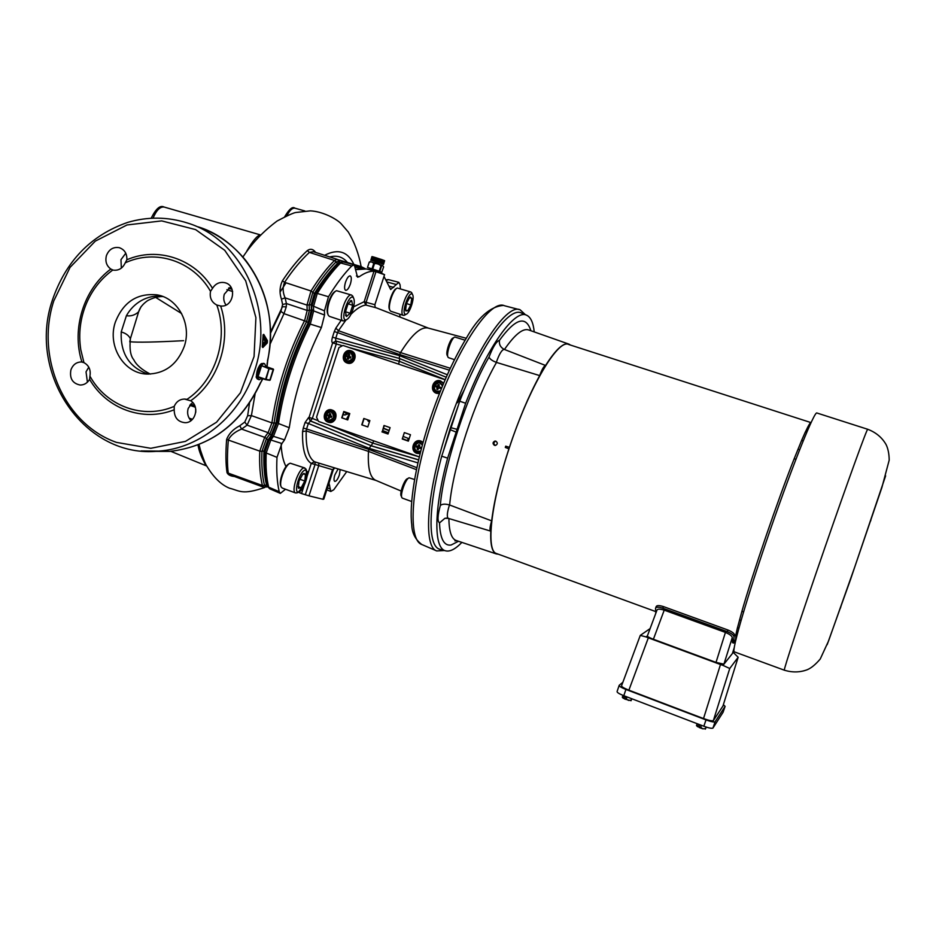 <?xml version="1.0" encoding="UTF-8"?>
<svg xmlns="http://www.w3.org/2000/svg" width="936" height="936" viewBox="0 0 936 936"><rect width="100%" height="100%" fill="white"/><g stroke="black" fill="none" stroke-linecap="round" stroke-linejoin="round"><path stroke-width="1.4" d="M339.616 262.525L337.463 263.402C329.87 270.96 322.171 280.987 314.391 293.494L311.197 304.726L311.395 310.073L308.19 322.709C291.716 355.364 281.011 388.826 276.05 423.095L271.288 435.357L267.883 440.049L263.987 451.012C263.414 464.537 264.244 475.804 266.479 484.836L267.509 486.24M346.32 419.363L349.678 413.548L346.905 419.562M308.704 471.311L307.113 472.235M286.03 466.596C283.269 461.401 281.631 454.1 281.128 444.682M210.518 291.353L212.53 288.346C215.491 283.666 219.515 281.759 224.605 282.637C237.51 285.07 233.661 307.733 220.65 305.99L216.801 305.031C211.536 302.246 209.442 297.683 210.518 291.353C193.272 260.898 155.47 248.672 125.237 262.84L126.875 259.775C127.074 253.539 124.511 249.502 119.176 247.654L119.855 247.853M125.237 262.84C122.651 268.41 118.603 270.82 113.092 270.106L110.822 269.041C106.482 265.812 105.019 261.343 106.423 255.622C108.915 249.409 113.174 246.753 119.176 247.654M112.788 270.024C101.31 278.413 92.594 289.364 86.662 302.878C80.274 317.983 78.32 333.59 80.788 349.736L83.959 362.653C88.978 365.426 90.968 369.919 89.926 376.132C106.259 406.165 143.231 419.843 174.213 406.364C176.284 401.696 179.7 399.251 184.451 399.04L190.663 400.784C199.824 406.095 195.589 422.908 185.164 422.698C177.91 421.984 174.26 417.667 174.201 409.769L174.213 406.364M89.926 376.132L89.599 379.349C87.352 383.093 84.228 384.988 80.227 385.035C72.563 383.514 69.451 378.483 70.89 369.954C72.879 364.666 76.436 361.998 81.584 361.963L83.959 362.653M267.345 363.285L266.818 366.83M262.665 378.647L261.986 380.168M262.56 344.12L265.145 341.429L263.004 337.756M262.431 345.361L265.988 340.95L263.075 335.93M267.427 340.669L267.263 342.962L262.84 347.513L262.291 346.238L263.753 334.374L267.427 340.669L263.636 345.583M263.753 334.374L263.098 334.912M263.051 335.404L263.121 334.772M262.84 347.513L262.349 346.893M267.263 342.962L265.649 342.003L266.573 341.149L263.11 335.228M262.887 378.729L260.781 382.496L262.115 379.536M267.041 364.081L267.673 360.875L267.053 366.912M256.558 377.992L256.335 377.325C256.663 369.568 258.827 364.97 262.829 363.507M262.688 363.577L262.314 363.554C259.096 362.665 254.288 377.091 257.681 378.787L256.406 377.606M286.053 282.801L280.133 291.962M270.633 331.824L282.473 306.715L286.264 306.868L286.428 303.556L282.613 304.539L280.905 311.372L270.644 332.97M315.643 252.427C313.197 249.034 310.436 248.414 307.359 250.567C299.122 258.125 290.792 268.222 282.391 280.847C279.618 286.896 279.314 293.003 281.467 299.169L282.613 304.539M255.048 394.255L251.398 415.607L271.896 422.896L268.094 432.666L247.092 425.155L251.398 415.607L247.642 415.736L244.776 422.066L239.768 425.74C233.239 429.133 228.852 433.707 226.629 439.452C225.576 452.942 225.705 464.022 227.038 472.692C228.115 474.88 230.595 476.155 234.456 476.482M244.776 422.066L247.092 425.155L241.593 429.074C235.135 431.695 230.724 435.252 228.361 439.768C227.179 453.784 227.144 464.829 228.255 472.926L231.169 475.277L263.683 487.246M121.341 268.129L120.966 259.681L125.775 253.223M87.422 382.18L86.03 371.849L88.78 367.158M191.002 420.627C187.844 417.199 186.907 413.139 188.183 408.447L192.582 402.363M225.997 305.007C223.739 301.766 223.177 298.163 224.312 294.196L230.736 286.872M198.011 444.939C199.52 455.107 206.084 465.379 205.709 465.297L205.721 465.297M264.853 487.457C241.839 495.32 239.967 490.768 229.554 488.229C221.364 484.918 213.888 477.711 207.125 466.608C205.768 465.016 203.557 459.553 200.491 450.239L199.029 444.541M249.514 403.264L247.642 415.736M271.288 435.357L268.094 432.666L264.677 437.346L241.593 429.074L239.768 425.74M308.19 322.709L306.587 321.539C289.903 354.592 279.057 388.487 274.049 423.201L269.907 433.871L266.491 438.563L264.677 437.346L259.775 451.129L226.629 439.452M267.883 440.049L266.491 438.563L261.951 451.327L259.775 451.129C259.225 464.876 260.103 476.33 262.408 485.491L227.038 472.692M228.957 287.867L231.952 289.095M337.124 259.319L313.361 251.702L309.383 252.392C300.819 260.348 292.547 270.329 284.591 282.321C282.52 287.258 282.695 292.43 285.106 297.859L281.467 299.169M347.221 262.174C342.693 256.862 336.855 255.119 329.718 256.944M260.512 234.913L260.255 234.854C257.061 235.732 252.626 241.055 246.94 250.813L246.472 251.889M228.559 288.148L232.058 289.364M186.978 399.391C215.619 380.402 228.981 338.434 216.801 305.031M115.28 322.3C123.213 302.059 137.136 292.921 157.061 294.863C178.027 298.186 191.903 324.09 184.345 346.238C177.372 364.513 164.947 373.803 147.081 374.084C123.926 373.616 107.149 346.027 115.28 322.3M360.571 266.444L337.826 259.611M344.46 411.723C346.016 413.981 347.607 414.531 349.233 413.384M345.29 414.929L343.079 414.625M348.438 417.76L347.209 419.679M418.556 459.904L370.948 445.77L369.229 448.379L308.353 423.458L306.575 428.98L303.264 428.08L305.054 422.545L308.353 423.458L310.553 420.943L371.3 445.782L310.167 420.907L308.669 417.456L310.553 420.943L312.343 418.404L309.055 417.491L332.643 342.892L335.965 341.067L333.005 342.974L336.281 343.98L336.293 341.16M418.567 459.822L371.3 445.782L373.768 440.868M398.666 364.139L399.789 358.64M330.314 414.87L328.396 415.104L329.238 415.42L329.519 417.397M349.409 355.621L348.403 355.329L348.847 354.323L349.795 354.639L349.397 355.668L348.403 355.376M447.314 374.739L399.333 355.575L335.778 338.165L335.603 340.985L399.262 358.43L446.215 377.22L399.286 358.441L399.66 354.545L337.568 332.596L335.778 338.165L332.491 337.147L334.281 331.566L337.568 332.596L338.422 330.712L335.849 328.115L334.281 331.566M428.454 328.138L376.225 307.804L366.116 305.113L366.116 302.305L364.174 301.72L365.789 305.054C361.413 305.639 356.499 308.704 351.035 314.239M374.868 304.703L366.116 302.305L375.968 271.721L373.99 271.241L377.735 271.943M369.486 421.726L366.935 419.562M334.433 468.023L333.438 469.322M416.824 467.684L368.889 449.397L306.575 428.98L306.201 430.923C305.756 447.525 308.517 457.798 314.484 461.74L318.79 463.086L318.743 465.601L332.701 469.743L323.879 498.9M318.79 463.086L376.061 480.46M315.093 461.974L315.046 464.478L318.743 465.601L308.985 495.846L323.142 499.321M314.484 461.74L311.243 463.425L315.046 464.478L305.3 494.723L301.532 493.565L304.13 485.491M417.877 462.864L369.229 448.379L368.48 451.386L306.201 430.923L302.574 431.648C302.152 448.789 305.042 459.377 311.243 463.425L307.008 476.541M384.556 274.693L375.968 271.721M302.293 493.822L298.596 492.055M305.3 494.723L308.985 495.846M353.644 306.832L364.174 301.72L373.99 271.241C369.626 271.054 364.712 272.891 359.248 276.728L357.517 277.185L354.299 264.818L351.725 265.976C344.097 273.698 336.352 283.947 328.489 296.724L324.441 310.869L324.558 315.022L321.387 327.553C305.218 360.196 294.512 393.588 289.259 427.717L284.532 439.861L281.9 443.524L276.986 457.353C276.319 471.1 277.068 482.543 279.232 491.681L280.332 493.377L285.503 489.259M375.125 271.218L366.467 268.971L355.926 269.65M400.374 288.627L400.07 284.79L398.853 282.344L390.663 289.516L383.994 276.424M399.719 316.953L399.964 314.25M328.992 483.081L330.806 491.482L333.754 489.774L346.671 471.685M339.183 262.84L337.416 264.069C329.858 271.58 322.218 281.56 314.473 293.998L311.559 304.247L311.711 308.412L307.722 324.289C291.915 355.937 281.537 388.358 276.576 421.551L270.574 436.936L267.918 440.587L264.361 450.59C263.788 464.045 264.619 475.254 266.83 484.228L267.029 484.778M350.392 283.994C348.835 288.323 347.244 290.441 345.618 290.347C344.284 289.388 344.237 286.697 345.501 282.262C347.057 277.922 348.648 275.792 350.263 275.898C351.608 276.869 351.644 279.56 350.392 283.994M340.142 469.732L339.37 474.938C337.802 479.255 336.258 481.408 334.749 481.408C333.754 480.695 333.789 478.553 334.842 474.973L338.025 469.1M416.415 469.661L368.48 451.386C367.614 467.906 370.012 477.535 375.675 480.297L375.898 480.39M408.541 438.598L407.242 440.517L402.398 438.551M388.393 432.865L382.649 430.525M409.149 438.762L403.1 436.398M407.242 440.517L408.47 440.879M466.292 338.282L428.349 328.115C421.118 326.266 411.84 334.421 400.526 352.603L338.422 330.712L345.922 320.065M450.286 368.269L400.526 352.603L399.66 354.545L449.385 370.188M418.989 445.15L418.357 445.419M439.042 385.515L436.574 387.153L437.978 388.264L436.784 389.224L437.767 389.551L438.399 388.054L440.072 387.972L439.943 387.223M437.124 388.112L437.568 388.779M438.668 385.105L437.931 385.41M444.425 550.508L436.714 550.93C422.885 546.53 426.676 491.377 447.677 428.068C470.153 358.231 505.803 302.562 520.17 309.828L525.435 314.73M443.313 451.292L450.216 428.325L458.336 405.428M445.091 379.77L342.95 345.442L338.937 347.607L316.543 417.21L318.486 421.411L419.269 456.873L373.019 443.184L327.296 424.511M349.783 413.583L343.793 411.501L341.745 417.83L347.736 419.925L349.783 413.583M361.764 424.839L367.801 426.945L369.86 420.58L363.823 418.474L361.764 424.839L367.825 426.886M384.251 425.587L382.204 431.905L388.03 433.953M381.935 431.894L388.007 434.011L390.09 427.623L384.006 425.506L382.204 431.905M402.258 438.996L408.377 441.137L410.471 434.725L404.34 432.596L402.258 438.996L408.4 441.078M364.081 418.567L362.045 424.862M344.062 411.594L342.038 417.865L347.759 419.866M445.103 379.747L342.95 345.442M299.742 479.197L304.773 481.034L305.499 474.365L303.989 473.405L302.644 474.376L299.029 481.139L298.303 487.831L301.193 487.75L304.773 481.034L305.499 474.365L303.018 474.014M298.467 488.229L301.193 487.75L304.773 481.034M298.104 486.626L301.193 487.75M297.94 492.406L295.647 492.979C290.476 491.692 299.029 467.204 304.387 467.918L306.212 469.778M306.376 470.574C306.376 478.659 303.744 485.796 298.49 491.985M305.428 470.176C300.058 469.685 292.664 494.43 298.935 491.88C303.182 490.909 309.219 474.669 306.704 471.019L305.428 470.176M304.867 468L290.242 463.215C285.304 464.385 278.413 482.824 281.315 487.13L282.379 488.112M280.964 486.205L280.917 486.076C278.214 482.063 284.579 464.958 289.201 463.776M374.973 262.489L375.219 261.741L378.132 262.653L379.057 262.993L378.811 263.741M378.998 263.156L375.16 261.893M382.567 259.997L381.198 263.414L382.625 260.021M380.882 259.401L379.829 262.934M379.349 258.886L377.898 262.291L379.443 258.839L378.612 262.525L379.431 258.909M373.534 257.037L372.2 260.489L373.663 257.002L372.762 260.734L374.096 257.213L372.739 260.641M373.277 256.967L372.142 260.465L373.347 256.909M373.031 256.897L371.908 260.407L373.09 256.909M372.82 256.838L371.534 260.302L372.867 256.85M372.458 256.745L371.206 260.208L372.458 256.745M372.306 256.698L371.077 260.185L372.306 256.698M372.247 256.651L371.054 260.173L372.294 256.628M372.165 256.616L370.831 260.138L372.107 256.593L381.607 259.518L384.591 260.676L383.526 264.315L384.544 260.758M383.456 264.373L384.614 260.723L383.374 264.408M382.45 263.952L383.339 264.221M383.315 264.209L384.427 260.629L383.081 264.116M383.198 264.151L384.322 260.653L383.222 264.163M384.216 260.606L382.742 263.975M382.882 264.034L384.017 260.536M383.573 260.29L382.485 263.882L383.573 260.29M383.432 260.313L381.783 263.624L383.128 260.196M381.712 263.683L382.882 260.032M381.057 263.449L381.923 259.681L381.057 263.449M381.127 263.39L382.262 259.88M380.484 263.25L381.654 259.6M378.998 262.653L380.133 259.143L378.694 262.548L379.466 262.817M380.589 259.307L379.08 262.688M379.384 262.782L380.507 259.272M379.033 262.747L380.215 259.096M378.612 262.525L379.747 259.015M378.261 262.489L379.443 258.839M378.951 258.745L377.5 262.162L379.033 258.781M377.383 262.197L378.167 258.418L376.693 261.893L377.383 262.197M376.214 261.729L377.337 258.219L375.898 261.635L376.693 261.893M376.202 261.811L377.372 258.161M375.043 261.436L376.214 257.786L374.751 261.261L375.898 261.635M377.032 258.125L376.214 257.786M375.804 261.682L376.986 258.032M375.418 261.565L376.6 257.915M375.43 261.483L376.553 257.973M375.043 261.355L376.167 257.845M374.306 261.121L375.149 257.529L374.026 261.039L374.751 261.261M374.669 261.32L375.851 257.669M374.669 261.238L375.792 257.728M373.604 260.91L374.482 257.318L373.347 260.828L374.026 261.039M373.967 261.097L375.137 257.447M373.944 261.015L375.079 257.505M373.628 260.992L374.798 257.341M373.3 260.898L374.482 257.248M372.996 260.805L374.166 257.154M372.703 260.711L373.885 257.072M373.452 257.271L372.423 260.618L373.604 256.99M372.142 260.465L373.207 257.189M372.177 256.756L371.077 260.185M372.037 256.593L370.831 260.138L372.037 256.628M370.843 260.243L371.92 256.639M381.993 263.695L383.386 260.29M372.797 257.037L371.721 260.407M371.183 260.208L372.306 256.803M382.695 263.964L383.83 260.454L382.531 263.894M376.108 258.137L375.09 261.46M372.68 260.629L373.803 257.119M373.277 260.805L374.412 257.306M374.166 257.224L373.043 260.734M374.81 257.423L373.686 260.933M374.306 261.214L375.488 257.552M375.511 257.646L374.377 261.156M376.249 257.88L375.125 261.39M376.635 257.997L375.511 261.507M375.816 261.612L376.951 258.102M377.43 258.254L376.295 261.764M376.611 261.869L377.746 258.359M377.009 261.998L378.144 258.488M376.588 261.94L377.77 258.289M376.986 262.068L378.167 258.418M377.419 262.127L378.542 258.617M378.226 258.511L377.103 262.021M377.875 262.361L379.045 258.71M379.419 262.876L380.589 259.225M380.133 263.121L381.315 259.471M380.8 263.273L381.935 259.763M380.472 263.156L381.595 259.646M381.326 259.553L380.191 263.063M380.812 263.355L381.993 259.717M382.005 259.798L380.87 263.297M381.432 263.578L382.602 259.927M381.982 263.776L383.152 260.126M383.187 260.22L382.052 263.718M384.052 260.547L382.929 264.046M383.058 264.092L384.181 260.594M370.48 269.357L378.741 271.604L370.457 268.901M376.681 271.077L370.293 269.392M378.998 272.294L375.886 271.452M375.535 271.171L372.001 269.942M379.22 271.51L369.72 268.141M369.661 268.351L367.509 267.485L369.24 262.115L370.188 261.612L381.315 265.122M380.964 265.824L378.542 264.163L382.66 265.625L380.964 265.824L379.22 271.218L379.805 271.428L381.537 266.035M377.395 263.788L373.745 263.425L372.189 262.127L378.542 264.163M373.745 263.425L372.001 268.831L372.727 269.065L374.47 263.659M372.727 269.065L379.22 271.218M382.66 265.625L383.631 266.9L381.759 272.212M381.748 272.236L379.197 271.463M369.24 262.115L367.509 267.485M371.428 261.893L369.392 262.139M379.805 271.428L381.9 272.271M367.661 267.52L372.001 268.831M261.249 364.853L257.494 376.237M257.412 379.115L256.09 376.927M258.863 379.63C255.352 377.793 260.419 362.7 263.8 363.636L263.964 363.484C260.547 361.811 254.955 378.542 259.108 379.77L259.143 379.782M259.05 379.747L257.611 377.512C257.412 372.025 258.921 367.497 262.15 363.94L263.847 363.449M266.07 366.573L264.537 363.671C260.887 362.688 255.516 377.969 258.921 379.665L261.951 378.401M265.847 366.502L273.312 369.076L261.706 365.8L269.205 368.386L266.046 379.431L270.165 380.028M261.46 366.128L258.079 376.693L265.578 379.302L268.948 368.714L261.706 365.8M265.684 379.688L270.188 380.051L273.546 369.545L268.948 368.714L273.312 369.076L269.814 380.308L265.602 379.677L258.079 376.693M440.271 387.34L438.914 386.451L439.3 384.848L438.329 384.509L437.498 385.971L438.34 386.346M438.89 385.492L438.329 384.509M439.393 386.907L439.99 387.247M438.469 388.007L439.733 387.867M436.574 387.153L437.369 387.059M437.404 387.083L437.978 388.264M437.931 387.598L436.972 387.574L437.896 387.516M439.007 387.972L440.142 388.3L440.47 387.282M437.077 386.954L435.626 386.779L436.539 387.13M442.447 386.018C439.92 381.794 437.217 381.701 434.316 385.726C434.093 390.359 436.153 392.055 440.482 390.827M437.03 388.101L436.784 389.224M437.568 386.428L435.954 385.761L435.626 386.779M436.89 386.065L437.615 386.439M438.259 386.381L436.925 386.065M437.287 386.334L435.954 385.761M439.78 387.867L439.042 387.972M438.762 385.831L437.849 385.585M345.466 311.711L350.134 313.256L352.685 305.311L351.655 300.585L348.028 303.837L345.454 311.852L346.519 316.543L350.134 313.256L352.685 305.311L351.655 300.585L350.076 301.123M345.524 315.151L346.519 316.543L350.134 313.256M345.606 320.252L343.184 320.943C337.428 319.597 346.332 292.418 351.667 295.086L353.083 296.923M352.849 309.722C354.463 304.364 354.721 300.503 353.609 298.139C349.257 290.944 338.89 322.546 346.531 319.714C348.859 318.509 350.965 315.186 352.849 309.722M351.573 295.062L336.445 290.675C333.731 292.067 331.309 295.893 329.156 302.117C327.331 308.225 327.062 312.647 328.349 315.397L329.519 316.415M327.939 314.426L327.892 314.332C326.699 311.77 326.945 307.64 328.653 301.942C330.63 296.197 332.865 292.652 335.38 291.295M348.052 303.79L352.685 305.311M409.523 297.636L411.746 298.362L409.57 297.589M411.746 298.362L410.389 297.028L409.605 297.566L406.493 303.416L405.557 310.038L407.722 310.775L410.81 304.949L411.746 298.362L410.81 304.949L406.458 303.545M405.557 310.038L405.873 310.963L407.722 310.775L410.81 304.949M405.124 314.87L403.369 315.362C398.677 314.344 406.633 289.821 410.939 292.02L411.98 293.331M405.382 314.297L406.189 314.25C409.816 313.349 414.894 297.683 412.554 294.629C409.582 289.212 400.83 313.186 405.382 314.297M390.874 311.279L390.055 310.565C387.34 306.973 393.108 289.142 397.344 288.031L410.869 292.009M389.75 309.875L389.622 309.594C387.083 306.236 392.465 289.61 396.431 288.569L396.525 288.51M414.554 479.524L409.172 477.805C405.803 478.249 399.719 495.05 401.965 497.753L402.468 498.174M401.719 497.18L401.205 495.975C399.274 493.635 404.527 479.092 407.464 478.705L408.494 478.167M465.122 340.213L454.837 337.042C451.445 337.58 445.782 354.627 448.098 357.295L448.648 357.727M447.841 356.721L447.303 355.528C445.279 353.211 450.181 338.469 453.129 337.99L454.147 337.428M329.566 417.257L328.477 417.14L328.267 418.193L329.215 418.521L329.788 417.058L331.496 417.316L331.812 416.309L330.759 415.935L331.812 416.309M331.321 416.836L330.42 416.988L331.496 417.316M329.87 417.023L331.274 416.836M330.326 414.835L329.273 414.636L329.753 413.583L330.7 413.911L330.759 415.935M329.542 416.555L328.431 416.578L329.495 416.485M329.039 416.052L328.396 416.508M329.858 415.373L329.238 415.42M331.59 416.941L331.789 416.321M328.431 416.578L329.577 417.21M333.672 417.433C332.795 411.278 330.221 410.377 325.962 414.73C326.839 420.884 329.402 421.785 333.672 417.433M329.191 415.42L327.471 414.788L327.155 415.795M328.864 415.057L329.928 415.338M328.922 415.315L327.471 414.788M349.385 355.703L347.782 356.78L348.625 358.137M347.572 357.891L348.648 358.055L347.572 357.891L347.361 358.956L348.309 359.284L348.964 357.751L350.602 358.043L350.93 357.037L349.865 356.663M348.098 356.897L347.49 357.26L348.566 357.33M347.981 356.171L346.554 355.563L346.238 356.569L348.063 356.873M347.782 356.78L346.238 356.569M350.392 357.669L349.526 357.716L350.602 358.043M349.397 355.668L349.842 356.651M352.778 358.184C351.901 352.03 349.315 351.152 345.021 355.563C345.91 361.717 348.485 362.595 352.778 358.184M348.601 357.4L347.572 357.856M348.262 356.265L346.554 355.563M347.443 355.844L348.297 356.265M348.929 356.206L347.478 355.855M347.958 355.797L348.999 356.171M350.672 357.763L350.59 357.049M419.737 447.092L419.656 445.021L418.685 444.682L418.649 446.46L416.321 445.899L415.993 446.917L418.322 447.654L417.152 449.362L418.123 449.701L418.825 448.192L420.486 448.484L420.814 447.478L419.737 447.092L420.814 447.478M420.451 448.063L420.65 447.431M418.825 448.192L420.112 447.946M417.678 446.39L418.287 447.583M417.795 447.139L416.906 447.291L417.76 447.115M417.479 447.022L415.993 446.917M422.311 444.963C419.445 441.932 416.906 442.213 414.706 445.817C414.461 450.356 416.461 452.1 420.709 451.047M418.322 447.654L417.339 447.736L417.152 449.362M418.649 446.46L416.321 445.899M417.784 446.18L418.731 446.413M419.433 445.606L417.854 446.144M420.159 447.958L419.386 448.157L420.486 448.484M417.386 448.262L418.357 448.332M419.269 445.571L418.685 444.682M369.837 420.662L368.281 421.317L367.509 419.761M368.913 421.235L369.603 421.364M369.615 421.329L368.924 421.2M655.68 607.885L656.171 606.622C656.756 605.276 659.178 605.264 663.437 606.587L727.904 629.998C732.127 631.753 734.374 633.461 734.643 635.123L734.023 636.796C733.789 635.135 731.542 633.415 727.284 631.636L662.805 608.201C658.511 606.867 656.089 606.891 655.528 608.271L655.797 613.279M734.011 636.878L733.695 643.079L735.474 641.417M725.423 632.408L716.017 662.395L653.398 639.253C649.233 637.65 647.232 636.527 647.384 635.918L656.955 610.167C657.411 608.845 659.833 608.845 664.221 610.143L725.423 632.408C729.776 634.28 732.057 636 732.28 637.58L732.549 642.658M733.391 642.143L734.643 640.353M716.017 662.395L723.938 664.174L722.978 665.379L720.486 664.513L648.332 637.837L645.992 636.913L647.408 635.907M732.806 652.263L732.443 653.41M734.222 647.712L732.42 653.503L723.938 664.174L732.268 637.638M645.992 636.913L640.282 635.392L650.122 628.571M733.262 652.439L738.153 657.259L729.741 668.491L722.978 665.379M720.486 664.513L703.521 718.555L628.875 690.171L648.332 637.837M703.521 718.555C708.868 720.486 712.144 721.165 713.361 720.58L729.764 668.456M738.153 657.259L722.955 706.013L713.396 720.533M640.224 635.544L621.598 685.678C621.34 686.626 623.762 688.124 628.875 690.171M723.364 704.679L725.107 706.352L715.104 721.785C713.957 722.311 710.927 721.691 706.013 719.913L625.915 689.446C621.212 687.562 618.977 686.182 619.199 685.304L622.873 682.262M619.117 685.538L617.093 691.517C616.871 692.418 619.094 693.81 623.797 695.694L625.915 689.446M706.013 719.913L703.837 726.242L623.797 695.694M703.837 726.242C708.751 728.021 711.793 728.641 712.939 728.091L715.139 721.738M725.107 706.352L723.107 712.167M723.072 712.273L712.975 728.044M626.98 696.91L626.301 698.911L628.407 700.385L631.075 700.198L631.589 698.665M624.885 698.525L623.434 698.385L624.137 696.15L625.459 696.829L624.757 699.063L631.133 700.701M632.081 698.853L631.075 700.198M622.873 695.331L622.37 697.367L623.434 698.385M624.733 698.97L626.301 698.911M623.411 698.291L622.358 696.875M701.427 725.318L700.736 727.342L702.842 728.828L705.51 728.629L706.06 727.026M699.25 726.886L697.718 726.769L698.432 724.511L699.824 725.225L699.11 727.471L702.842 728.828L705.51 728.629M706.306 727.108L705.288 729.167M699.087 727.389L700.736 727.342M697.086 723.668L696.513 725.692L697.718 726.769M697.694 726.675L696.559 725.213M803.1 441.102L801.649 440.318L803.24 440.739M801.567 440.575L794.196 458.698C777.746 500.257 752.626 573.651 741.909 611.348L737.545 627.506L738.925 627.974M799.601 449.83L797.975 449.221M806.773 432.245L805.416 431.812L801.649 440.318M811.102 422.464C810.319 422.323 808.435 425.447 805.451 431.824M738.82 628.348L737.545 627.506M737.439 627.775L735.836 634.912L736.96 635.322M867.695 429.273L816.941 413.01C814.718 410.319 793.377 463.086 770.445 529.366C747.501 595.612 731.25 651.421 734.269 651.83L734.374 651.865M840.902 606.633L840.282 608.4M870.913 520.053L870.527 521.2M741.066 620.381L739.522 619.901M735.883 634.924L735.579 640.856M795.904 459.319L794.196 458.698M741.909 611.348L743.57 611.875M509.476 447.373L508.903 448.812L505.3 447.443L505.721 446.156L509.476 447.373C529.191 387.083 558.219 338.376 568.714 344.506L568.831 344.085C563.542 342.295 555.785 349.42 545.583 365.473C543.933 365.953 541.967 369.334 539.686 375.593L496.49 362.419C474.88 399.836 453.036 466.502 449.631 505.007L449.455 504.949C447.092 512.589 446.694 517.046 448.262 518.345L448.356 518.368M568.678 344.038L528.817 330.01C523.013 327.892 514.894 334.386 504.445 349.479L545.583 365.473M498.432 554.229L496.302 553.913C492.114 552.181 490.277 544.588 490.792 531.145L448.262 518.345L444.857 518.345L439.51 522.896C437.299 521.329 437.58 515.525 440.329 505.475C442.248 503.919 445.279 503.755 449.455 504.949M570.398 345.045L569.111 344.202M504.445 349.479L504.282 349.409C500.491 347.443 498.9 344.401 499.473 340.295C515.479 318.369 525.95 315.175 530.864 330.724M446.718 518.088L444.857 518.345M457.072 429.343L447.63 458.149L441.71 456.183L459.716 401.216L465.637 403.252L457.072 429.343L451.035 427.717M450.368 429.741L456.171 432.128M447.63 458.149C433.777 509.664 433.649 547.7 445.197 550.719C449.666 552.088 455.235 549.315 461.881 542.389M534.234 331.917C533.286 322.745 530.782 317.199 526.711 315.268C515.011 308.623 487.679 346.156 465.637 403.252M441.71 456.183C427.846 507.909 427.892 546.156 439.663 549.233L440.599 549.479M526.547 315.198L521.434 313.034C509.5 306.294 481.876 343.91 459.716 401.216M504.282 349.409C501.977 349.502 499.321 353.82 496.302 362.361C492.231 360.805 489.809 359.038 489.048 357.061C492.898 346.975 496.372 341.383 499.473 340.295M508.903 448.812L508.903 448.812C499.859 476.658 494.114 500.678 491.657 520.861C489.891 526.804 489.563 530.221 490.651 531.121M491.657 520.861L449.631 505.007M494.933 441.067L495.869 441.172C497.893 442.81 497.753 444.237 495.472 445.454L494.489 445.349C492.453 443.687 492.605 442.26 494.933 441.067L495.729 441.125C493.366 442.412 493.272 443.863 495.436 445.454M505.358 447.466L505.826 446.191M539.686 375.593C528.852 395.53 518.755 419.433 509.406 447.291M509.032 448.742C490.803 503.51 485.866 550.684 496.372 553.48L496.77 553.621M286.896 215.666C289.762 210.19 292.465 207.698 295.027 208.201L304.855 210.974M212.53 288.346C194.606 258.511 157.306 246.484 126.875 259.775M110.822 269.041C83.643 289.13 71.3 329.062 81.9 361.986M260.559 382.496C241.289 423.528 211.068 446.495 169.896 451.409L158.792 451.105C85.012 459.248 26.91 373.967 52.357 300.245C65.731 261.167 90.85 235.217 127.717 222.394C147.759 216.52 167.696 216.742 187.539 223.037C242.213 239.499 275.207 310.167 254.721 370.27C240.88 415.081 200.924 448.192 158.792 451.105L141.09 450.93M53.797 300.865L70.048 267.392L95.32 241.114L127.003 224.968L161.694 220.896L195.565 229.589L224.722 250.298L245.688 280.812L255.902 317.655L254.065 356.522L240.4 392.792L216.555 422.195L185.457 441.382L150.778 448.297L116.509 442.4C64.163 424.137 35.217 357.33 53.797 300.865M267.673 360.875C274.856 323.376 267.649 290.02 246.039 260.816C233.005 244.624 217.058 233.298 198.21 226.863C248.496 242.249 281.069 303.978 267.462 360.851M260.781 382.496C241.535 423.505 211.232 446.472 169.896 451.409L153.902 451.374M220.65 305.99C231.976 339.651 218.802 381.057 190.663 400.784M89.599 379.349C106.575 408.81 143.032 422.323 174.201 409.769M337.463 263.402L334.515 260.454L337.206 259.342L339.592 261.472L339.967 262.326L339.592 261.472L336.246 261.729C328.548 269.346 320.767 279.478 312.893 292.114L309.172 305.183L309.383 310.541L306.587 321.539L283.982 313.63L280.905 311.372M270.235 343.84L283.982 313.63L286.264 306.868M353.843 264.291C347.665 251.421 337.931 248.426 324.616 255.306M307.359 250.567L309.383 252.392L334.515 260.454C326.769 268.106 318.93 278.284 310.998 290.991L306.985 305.089L285.106 297.859L286.428 303.556L307.195 310.448L304.645 320.521C287.82 353.808 276.904 387.925 271.896 422.896L276.05 423.095M263.987 451.012L261.951 451.327C261.39 464.993 262.244 476.389 264.525 485.503L262.408 485.491L263.601 487.223L267.591 486.615M189.119 418.135L192.5 419.305M189.786 405.183L195.32 407.16M194.7 405.51L190.663 404.071M400.409 317.222L399.789 316.274M266.479 484.836L264.525 485.503L266.737 487.071L267.649 486.58L266.83 484.228M311.395 310.073L307.195 310.448L306.985 305.089L311.197 304.726M314.391 293.494L310.998 290.991L284.591 282.321L282.391 280.847M129.753 341.815L130.385 338.75C128.887 335.533 125.833 333.251 121.212 331.941L126.395 315.713C130.034 309.29 134.913 304.294 141.02 300.725C147.771 296.923 154.885 295.46 162.361 296.326M126.395 315.713C130.9 316.426 134.971 315.128 138.622 311.828L141.043 306.692M155.551 297.332L181.631 313.56M183.585 340.681C155.388 342.178 137.463 342.529 129.823 341.745M162.934 296.548C157.903 296.443 152.744 297.835 147.443 300.737C142.681 304.141 139.733 307.839 138.622 311.828L130.385 338.75C129.367 348.906 130.502 355.914 133.778 359.752C136.27 364.923 141.781 369.697 150.31 374.096M148.602 374.119L147.689 374.002C129.18 367.321 120.346 353.305 121.212 331.941M164.362 207.125L164.209 207.067C160.161 206.47 156.441 210.167 153.048 218.135M226.921 289.645L232.666 291.552M365.192 268.655L361.331 266.69L355.399 265.953M363.964 268.456L355.797 267.392M346.811 419.527L348.929 416.239M464.548 389.317L457.505 402.737M317.023 420.311L312.343 418.404L336.281 343.98L341.301 345.361M349.561 347.63L399.567 361.378L445.15 379.642M335.849 341.032L399.262 358.43M341.195 320.287L335.849 328.115M334.327 468L332.491 469.743L322.932 499.333M279.232 491.681L268.667 487.188L269.767 488.803M276.986 457.353L266.198 452.977C265.602 466.666 266.421 478.074 268.667 487.188L267.415 485.901C265.169 476.833 264.338 465.496 264.923 451.901L264.361 450.59M281.9 443.524L270.808 439.99L266.198 452.977L264.923 451.901L269.159 439.978L267.918 440.587M321.387 327.553L310.296 324.125C294.161 356.487 283.549 389.622 278.46 423.528L273.452 436.34L271.803 436.34L269.159 439.978L270.808 439.99L273.452 436.34L284.532 439.861M276.576 421.551L278.46 423.528L289.259 427.717M328.489 296.724L317.269 293.436L313.466 306.739L313.618 310.904L312.32 309.793L308.751 323.973L310.296 324.125L313.618 310.904L324.558 315.022M351.725 265.976L340.575 262.969C332.9 270.609 325.131 280.765 317.269 293.436L315.643 293.436L312.156 305.639L324.441 310.869M354.194 264.794L343.032 261.893L338.832 263.168C331.192 270.761 323.47 280.858 315.643 293.436L314.473 293.998M356.405 275.968L359.248 276.728M389.013 286.112L393.717 287.422M387.457 282.087L395.87 284.415M398.771 282.321L388.452 279.63L386.626 280.379M329.776 488.826L327.448 487.867M328.384 484.977L329.683 485.515M307.722 324.289L308.751 323.973C292.734 356.078 282.216 388.955 277.173 422.592L271.803 436.34L270.574 436.936M311.711 308.412L311.559 304.247M342.927 261.858L340.025 262.291L337.416 264.069M303.264 428.08L302.574 431.648M308.669 417.456L305.054 422.545M332.491 337.147C331.566 340.388 331.613 342.307 332.643 342.892M383.432 428.126L389.154 430.513L383.432 428.115M389.084 430.712L383.35 428.384M422.113 544.635L421.808 544.506C407.57 539.908 410.787 485.094 431.543 422.452C453.714 353.328 489.598 298.385 504.469 305.744L519.34 309.617M418.837 453.433L417.199 453.118C411.571 448.309 412.062 444.284 418.661 441.043L422.967 442.552L418.567 441.043C411.969 444.284 411.477 448.309 417.105 453.106L419.702 453.387M420.065 453.609L416.941 453.375C409.278 451.012 413.478 438.13 420.954 441.067L423.037 442.307M418.661 441.043L419.48 441.031L418.661 441.043M422.92 442.728L421.036 441.616C412.905 442.939 411.676 446.683 417.362 452.849L420.205 453.059M351.164 351.129L350.24 350.906C342.646 353.235 341.698 357.201 347.408 362.782L348.508 363.028C355.972 360.559 356.862 356.593 351.164 351.129M351.164 350.836C358.64 353.036 354.522 365.824 347.233 363.028C339.768 360.816 343.875 348.063 351.164 350.836M348.133 362.969L347.513 362.805C341.804 357.224 342.751 353.258 350.356 350.93L350.24 350.906C357.096 350.38 355.458 365.286 348.508 363.028M332.081 410.331L330.314 410.026C323.458 412.905 322.803 416.871 328.349 421.925L330.279 422.23C337.007 419.223 337.615 415.256 332.081 410.331M332.081 410.05C339.511 412.32 335.404 425.049 328.173 422.171C320.755 419.89 324.839 407.207 332.081 410.05M329.729 422.218L328.454 421.925C322.908 416.883 323.575 412.916 330.431 410.038L330.314 410.026C335.872 409.325 339.335 421.399 330.279 422.23M439.382 393.565L436.55 393.319C428.84 391.026 433.064 378.085 440.587 380.94L443.629 383.198M332.198 410.611C324.324 411.957 323.142 415.642 328.63 421.68C336.515 420.334 337.709 416.649 332.198 410.611M347.689 362.56C355.621 361.132 356.815 357.423 351.281 351.433C343.348 352.872 342.155 356.581 347.689 362.56M437.615 393.284L436.808 393.073C430.934 387.586 431.8 383.549 439.405 380.975L439.312 380.952C431.707 383.526 430.841 387.562 436.714 393.061L438.212 393.354M443.442 383.62L440.657 381.537C432.467 382.941 431.239 386.708 436.972 392.816L439.592 393.05M440.575 381.233L443.524 383.456L440.575 381.233M442.751 385.269L439.464 382.59M437.72 391.681L440.224 391.447M442.658 385.503L438.925 382.496L434.222 385.679C433.625 389.013 434.912 391.026 438.106 391.728L440.294 391.295M329.683 420.638L334.281 417.55C334.877 414.847 333.988 412.94 331.613 411.817L330.584 411.594M334.035 417.526C334.632 414.823 333.743 412.905 331.356 411.781L330.034 411.559L325.915 414.683C325.354 418.158 326.711 420.147 330.01 420.638L334.035 417.526M329.296 414.589L330.338 414.788M348.262 361.39L353.387 358.336C353.983 355.621 353.083 353.726 350.696 352.626L350.158 352.486M353.141 358.289C353.738 355.575 352.837 353.668 350.45 352.568L344.963 355.528C344.378 358.663 345.536 360.629 348.449 361.425L353.141 358.289M419.691 442.658L422.499 444.296L419.211 442.611M418.731 451.831L420.615 451.433M422.428 444.518L418.462 442.611L414.625 445.747C414.086 449.526 415.642 451.55 419.305 451.807C415.631 451.538 414.063 449.526 414.601 445.747L418.462 442.611M663.437 606.587L662.805 608.201M727.904 629.998L727.284 631.636M653.398 639.253L664.221 610.143M784.368 670.199L784.333 670.188C783.268 670.504 801.59 614.882 824.745 547.993C847.899 481.092 867.496 427.19 867.73 429.285C875.967 432.409 882.086 437.533 886.123 444.647C888.1 448.742 889.118 453.901 889.2 460.126L881.911 487.445L855.013 566.245L828.582 640.914L820.24 659.014C815.584 664.478 811.266 668.047 807.288 669.708C799.941 672.481 792.289 672.633 784.333 670.188L734.269 651.83M827.178 644.647L850.52 579.513L885.62 475.851M448.906 518.532C449.046 531.285 451.409 538.574 455.972 540.411L456.534 540.598M458.5 541.265L451.117 545.009C443.992 546.144 440.119 538.773 439.51 522.896M440.329 505.475C443.032 468.48 467.778 392.898 489.048 357.061M263.098 335.416L262.291 346.975M242.915 257.026C251.913 243.301 263.32 231.286 277.15 220.99C287.539 215.514 293.822 212.671 296.01 212.472L310.448 210.857C323.201 211.513 337.042 219.258 341.219 223.821L348.274 231.976C354.451 242.19 358.745 253.738 361.144 266.62M170.808 451.327L206.716 466.011M195.355 407.265L189.739 405.253M195.741 412.308L195.764 409.313M400.479 317.245L399.789 316.216M81.584 361.963L83.831 362.267M184.451 399.04L186.311 399.239M224.605 282.637L225.506 282.906M160.442 295.694L157.061 294.863M164.209 207.067L260.173 234.831M164.022 207.008C160.15 204.996 155.867 208.728 151.187 218.217M284.743 216.672C289.224 209.079 292.605 206.236 294.875 208.155M349.596 413.513L344.413 414.999M346.823 419.539L348.906 416.309M384.579 274.622L374.903 304.61C374.903 306.832 375.324 307.885 376.155 307.78M334.561 468.07L333.356 469.568L323.797 499.134M383.584 274.166L378.589 272.259M267.661 486.603L269.732 488.791L280.332 493.377M326.828 489.785L330.806 491.482M298.315 492.207L300.643 493.214M365.063 268.632L355.914 269.275M386.287 279.77L388.37 279.607M375.675 480.297L401.181 491.061M436.714 550.93L421.808 544.506C415.291 539.557 411.934 532.935 411.758 524.663C409.231 505.756 414.496 467.532 429.32 421.504C440.166 388.966 452.357 361.436 465.917 338.902C477.746 317.596 490.195 306.446 503.287 305.464M303.346 473.756L303.989 473.405M306.704 471.019L305.861 468.901M298.935 491.88L296.899 492.968M295.647 492.979L282.298 488.077M265.59 379.665L258.102 377.068M438.925 382.496L434.199 385.679C433.602 389.013 434.901 391.026 438.106 391.728L440.224 391.459M442.763 385.246L439.803 382.66M350.181 301.041L350.86 300.643M353.609 298.139L352.685 295.998M346.531 319.714L344.518 320.884M343.184 320.943L329.425 316.38M412.554 294.629L411.676 292.675M406.189 314.25L404.329 315.315M403.369 315.362L390.839 311.267M402.421 498.163L411.688 501.509M448.578 357.692L454.463 359.658M330.034 411.559L325.88 414.683C325.318 418.146 326.687 420.135 330.01 420.638L330.256 420.662C335.439 418.029 335.685 415.034 330.981 411.653M349.748 352.404C348.286 351.784 346.683 352.825 344.939 355.516C344.343 358.652 345.513 360.617 348.449 361.425L348.695 361.471C354.334 359.401 354.92 356.429 350.462 352.556M734.643 635.123L734.023 636.796M732.432 642.622L733.695 643.079M723.914 664.197L732.28 637.58M713.361 720.58L729.741 668.491M712.939 728.091L715.104 721.785M496.302 553.913L455.972 540.411L454.931 540.891L456.709 540.657M445.197 550.719L439.663 549.233M496.372 553.48L655.539 611.512M733.52 639.943L735.415 640.633M568.725 344.506L810.81 422.534"/></g></svg>
